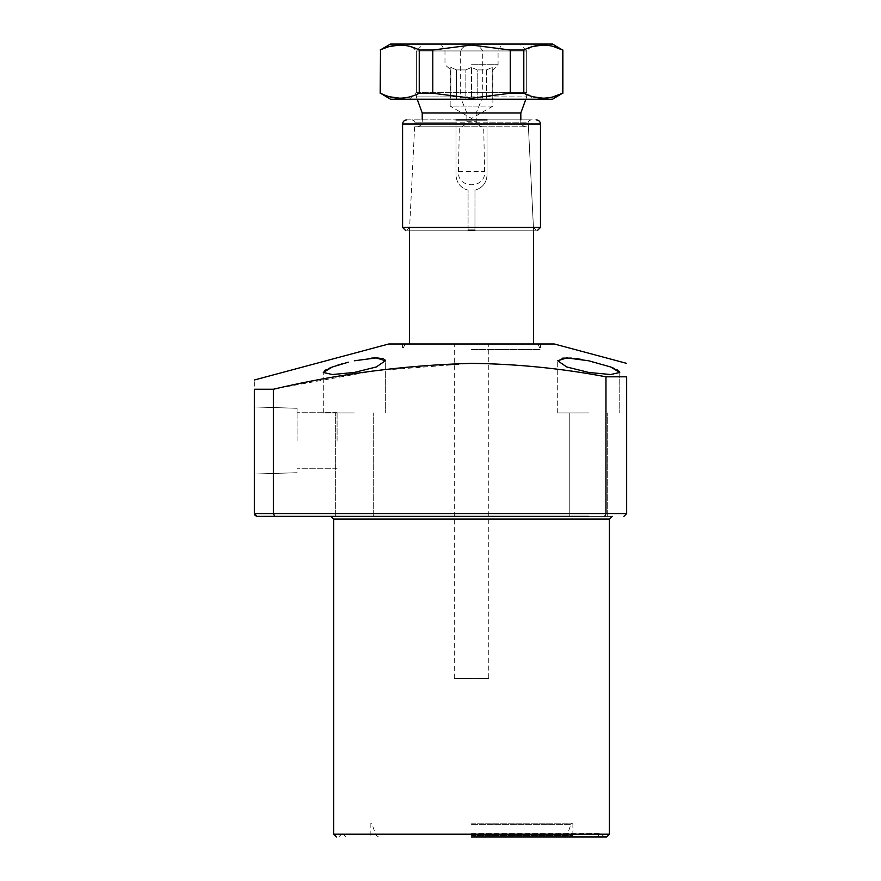 <?xml version="1.0" encoding="UTF-8"?>
<svg xmlns="http://www.w3.org/2000/svg" width="881" height="881" viewBox="0 0 881 881"><rect width="100%" height="100%" fill="white"/><g stroke="black" fill="none" stroke-linecap="round" stroke-linejoin="round"><path stroke-width="0.66" stroke-dasharray="4.41 3.3" d="M471.522 516.343L612.185 516.343L471.522 516.343M588.739 516.343L607.703 516.343L569.776 516.343L588.739 516.343L569.776 516.343L588.739 516.343L569.776 516.343L569.776 412.925L588.739 412.925L569.776 412.925L588.739 412.925L569.776 412.925L569.776 516.343M471.522 836.95L606.668 836.95L471.522 836.95M354.316 412.925L323.294 412.925L354.316 412.925M354.316 516.343L335.353 516.343L354.316 516.343M471.522 833.327L600.633 833.327L471.522 833.327M348.303 362.19L342.577 363.71M337.28 365.296L332.611 366.903M328.767 368.445L325.75 369.965M324.307 370.945L323.294 372.443L332.357 374.535L354.316 372.443L376.319 366.97L385.338 360.792L385.338 412.925L385.338 360.792M588.739 412.925L557.706 412.925L588.739 412.925M610.401 366.892L582.693 359.591M576.791 358.666L571.384 358.093M562.717 358.127L557.706 360.792L566.747 366.97L588.739 372.443L610.687 374.535L619.761 372.443L619.761 412.925L619.761 372.443M618.825 371L617.845 370.284M617.174 369.888L614.277 368.445M388.785 343.975L554.259 343.975M273.374 513.59L254.345 513.59L254.345 389.237C254.345 377.057 254.345 377.057 254.345 389.237L273.374 389.237L273.374 513.59L626.655 513.59L626.655 376.815L605.974 376.815L605.974 513.59L604.829 516.343L257.098 516.343M278.704 388.114L374.48 370.835L471.522 363.368C516.74 363.919 561.549 368.401 605.974 376.815M254.345 440.5L254.345 406.956L254.345 440.5M297.084 440.5L297.084 408.288L297.084 440.5M471.522 835.573L572.881 835.573L471.522 835.573M471.522 349.493L540.471 349.493L471.522 349.493M337.082 440.5L337.082 412.231L337.082 440.5M471.522 823.162L572.881 823.162L471.522 823.162M612.185 516.343L604.829 516.343M384.832 359.679L383.147 358.732M377.068 357.917L376.33 357.906M371.65 358.093L354.316 360.792M471.522 343.975L540.471 343.975L471.522 343.975M483.691 126.787L414.643 126.787L459.353 126.787L458.45 171.608C457.096 189.074 485.938 189.129 484.594 171.608L483.691 126.787L482.502 126.787L526.342 126.787L416.713 126.787A5.517 5.517 0 0 0 422.23 121.27L422.23 119.893M526.342 126.787A5.517 5.517 0 0 1 520.825 121.27L520.825 119.893M525.847 99.212L526.684 96.899L416.372 96.899L460.323 96.899L466.864 112.999L466.864 121.27C465.355 124.739 463.263 126.578 460.554 126.787L459.353 126.787M416.713 126.787L460.554 126.787M409.478 343.975L533.578 343.975L409.478 343.975M533.578 230.205L409.478 230.205L533.578 230.205L528.413 126.787M414.643 126.787L409.478 230.205M488.768 678.37L454.288 678.37L488.768 678.37L488.768 343.975L454.288 343.975L488.768 343.975M454.288 678.37L454.288 343.975M417.209 99.212L416.372 96.899L416.372 50.944L460.323 50.944L460.323 96.899M466.864 112.999L422.23 112.999M482.502 126.787C479.804 126.578 477.7 124.739 476.192 121.27L476.192 112.999L482.722 96.899L526.684 96.899L526.684 50.944L416.372 50.944L498.073 50.944L416.372 50.944L416.372 92.318L471.522 92.318L416.372 92.318L409.478 99.212L471.522 99.212L465.851 99.212L465.851 69.907L471.522 67.397L465.851 69.907L456.523 69.907L465.851 69.907L465.851 99.212L471.522 99.212L471.522 67.397L471.522 99.212L465.851 99.212L477.205 99.212L409.478 99.212M519.79 44.05L423.265 44.05L416.372 50.944L409.478 44.05L519.79 44.05L526.684 50.944L471.522 50.944L526.684 50.944L526.684 92.318L471.522 92.318L526.684 92.318L533.578 99.212L390.514 99.212M482.722 96.899L482.722 50.944L526.684 50.944L533.578 44.05L471.522 44.05C466.214 44.744 462.481 47.034 460.323 50.944M482.722 50.944C480.608 47.056 476.874 44.755 471.522 44.05L552.541 44.05M471.522 64.731L498.073 64.731L471.522 64.731M440.996 44.05L444.982 50.944L444.982 64.731L450.841 69.907L450.158 69.907L450.158 106.105L471.522 106.105L450.158 106.105L471.522 118.439L492.897 106.105L492.897 69.907L492.215 69.907L492.215 67.397L486.532 69.907L477.205 69.907L486.532 69.907L492.215 67.397L492.215 69.907L492.897 69.907L498.073 64.731L498.073 50.944L502.049 44.05M477.205 69.907L471.522 67.397L477.205 69.907L477.205 99.212L477.205 69.907M450.841 67.397L456.523 69.907L456.523 99.212L450.841 99.212L450.841 67.397L450.841 99.212L456.523 99.212L456.523 69.907L450.841 67.397L450.841 99.212L450.841 67.397M492.897 106.105L471.522 106.105L492.897 106.105M520.825 112.999L476.192 112.999M423.265 44.05L409.478 44.05M486.532 69.907L486.532 99.212L492.215 99.212L492.215 69.907L492.215 99.212L486.532 99.212L486.532 69.907M492.215 99.212L492.215 67.397L492.215 99.212L486.532 99.212L492.215 99.212M456.523 99.212L450.841 99.212L456.523 99.212M552.541 99.212L533.578 99.212M412.715 95.963L419.246 93.232L432.791 93.232L471.522 98.209L510.264 93.232L523.81 93.232L533.016 96.789M543.181 98.209L553.026 96.877M562.882 50.019L562.882 93.232M432.791 93.232L432.791 50.019L471.522 45.041L510.264 50.019L523.81 50.019L533.016 46.462M543.181 45.041L553.026 46.385M380.174 93.232L389.71 96.789M399.875 98.209L409.72 96.877M510.264 50.019L510.264 93.232M419.246 93.232L419.246 50.019L432.791 50.019M380.504 93.232L380.504 50.019L389.71 46.462M399.875 45.041L409.72 46.385M412.715 47.299L419.246 50.019M523.81 93.232L523.81 50.019M390.514 44.05L533.578 44.05M537.718 230.205L474.969 230.205L536.199 230.205L533.446 227.584L474.969 227.584L474.969 230.205L536.177 230.205L406.868 230.205L468.075 230.205L468.075 227.584L409.61 227.584L533.446 227.584L528.204 122.789L414.841 122.789L409.61 227.584L406.846 230.205L468.075 230.205L405.337 230.205M474.969 230.205L474.969 190.175C482.513 187.939 486.532 182.896 487.039 175.055L487.039 122.789L528.204 122.789C527.785 121.633 528.699 120.675 530.968 119.893L487.039 119.893L487.039 122.789M456.017 122.789L456.017 119.893L412.088 119.893C414.345 120.675 415.27 121.633 414.841 122.789L456.017 122.789L456.017 175.055C456.523 182.907 460.554 187.95 468.075 190.175L468.075 227.584M406.714 119.893L456.017 119.893L456.017 175.055C456.534 182.907 460.554 187.95 468.075 190.175L468.075 230.205M474.969 227.584L474.969 190.175C482.502 187.95 486.521 182.907 487.039 175.055L487.039 119.893L536.342 119.893M456.017 119.893L487.039 119.893M333.635 519.096L609.421 519.096M609.421 834.197L333.635 834.197M466.864 121.27L476.192 121.27M458.45 171.608L484.594 171.608M471.522 824.308L571.086 824.308L471.522 824.308M471.522 835.133L567.144 835.133L471.522 835.133M540.471 227.452L474.969 227.452M468.075 227.452L402.584 227.452M402.584 124.034L456.017 124.034M487.039 124.034L540.471 124.034M335.353 516.343L335.353 412.925L335.353 516.343M346.046 836.95L342.423 833.327L338.8 836.95M597.01 836.95L600.633 833.327L604.256 836.95M323.294 412.925L323.294 372.454L323.294 412.925M557.706 412.925L557.706 360.792L557.706 412.925M297.084 408.288L254.345 406.956L297.084 408.288M370.174 823.162L370.174 835.573L368.798 836.95M405.15 343.975L402.584 349.493L402.584 343.975M337.082 412.231L297.084 412.231L337.082 412.231M537.906 343.975L540.471 349.493L540.471 343.975M373.28 516.343L373.28 412.925L373.28 516.343M607.703 516.343L607.703 412.925L607.703 516.343M297.084 472.712L254.345 474.044L297.084 472.712M572.881 823.162L572.881 835.573L574.258 836.95M337.082 468.769L297.084 468.769L337.082 468.769M378.5 836.95L375.912 835.133L371.661 823.162M564.556 836.95L567.144 835.133L571.395 823.162"/><path stroke-width="1.32" d="M605.974 376.815L626.655 376.815L626.655 513.59L623.902 516.343L626.655 513.59L605.974 513.59L605.974 376.815C561.549 368.401 516.74 363.919 471.522 363.368C404.676 365.186 338.623 373.797 273.374 389.237L254.345 389.237L254.345 513.59L257.098 516.343L588.739 516.343M569.776 516.343L471.522 516.343M471.522 836.95L606.668 836.95L471.522 836.95M354.316 360.792L376.253 357.906L385.338 360.792L376.308 366.97L354.316 372.443L332.368 374.535L323.294 372.443L332.434 366.97L348.303 362.19M342.577 363.71L337.28 365.296M332.611 366.903L328.767 368.445M325.75 369.965L324.307 370.945M588.739 372.443L566.736 366.97L557.706 360.792L566.769 357.906L588.739 360.792L610.632 366.97L619.761 372.443L610.698 374.535L588.739 372.443M582.693 359.591L576.791 358.666M571.384 358.093L562.717 358.127M619.761 372.443L618.825 371M617.845 370.284L617.174 369.888M614.277 368.445L610.401 366.892M626.655 363.368L554.259 343.975L388.785 343.975L254.345 379.997M626.655 376.815C626.655 359.272 626.655 359.272 626.655 376.815C626.655 359.272 626.655 359.272 626.655 376.815M278.704 388.114L273.374 389.237L273.374 513.59L605.974 513.59L604.829 516.343M273.374 513.59L274.718 516.343L273.374 513.59L254.345 513.59L255.138 515.517M255.182 515.561L257.098 516.343M254.345 389.237C254.345 377.057 254.345 377.057 254.345 389.237M385.338 360.792L384.832 359.679M383.147 358.732L377.068 357.917M376.33 357.906L371.65 358.093M533.578 343.975L533.578 230.205M409.478 343.975L409.478 230.205M422.23 119.893L422.23 112.999L520.825 112.999L525.847 99.212M422.23 112.999L417.209 99.212M520.825 119.893L520.825 112.999M471.522 99.212L552.541 99.212L562.552 93.232C549.7 99.806 536.793 99.806 523.81 93.232L510.264 93.232L471.522 98.209L432.791 93.232L419.246 93.232C406.405 99.806 393.488 99.806 380.504 93.232L390.514 99.212L471.522 99.212M533.016 96.789L543.181 98.209M553.026 96.877L562.552 93.232L562.552 50.019C549.7 43.455 536.793 43.455 523.81 50.019L510.264 50.019L471.522 45.041L432.791 50.019L419.246 50.019C406.405 43.455 393.488 43.455 380.504 50.019L380.174 93.232M553.026 46.385L562.552 50.019L552.541 44.05L390.514 44.05L380.174 50.019M533.016 46.462L543.181 45.041M389.71 96.789L399.875 98.209M409.72 96.877L412.715 95.963M389.71 46.462L399.875 45.041M409.72 46.385L412.715 47.299M380.504 93.232L380.504 50.019M419.246 93.232L419.246 50.019M432.791 93.232L432.791 50.019M510.264 93.232L510.264 50.019M523.81 93.232L523.81 50.019M468.075 230.205L474.969 230.205M487.039 119.893L456.017 119.893M336.388 836.95L333.635 834.197L609.421 834.197L609.421 519.096L333.635 519.096L330.871 516.343M540.471 227.452L540.471 124.034L402.584 124.034L402.584 227.452L540.471 227.452L537.718 230.205M609.421 519.096L612.185 516.343M333.635 834.197L333.635 519.096M609.421 834.197L606.668 836.95M562.882 50.019L562.882 93.232M402.584 124.034C402.837 121.523 404.214 120.146 406.714 119.893M540.471 124.034C540.218 121.523 538.842 120.146 536.342 119.893M402.584 227.452L405.337 230.205"/></g></svg>

